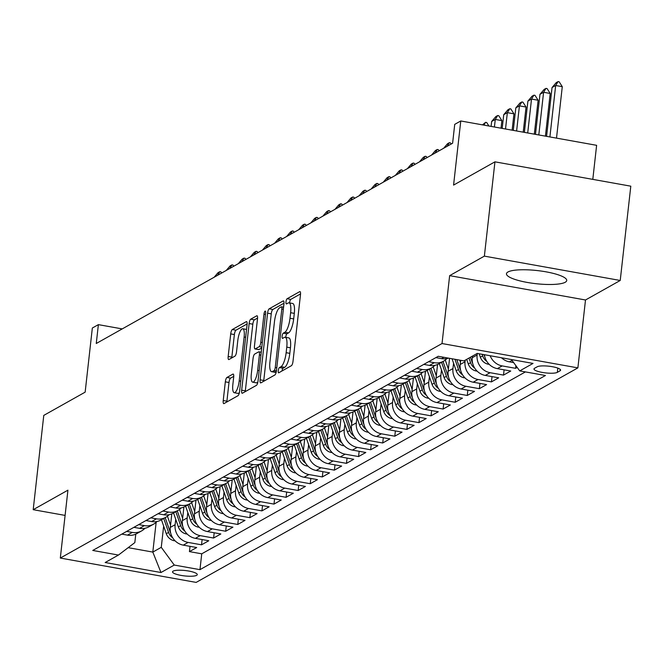 <?xml version="1.0" encoding="UTF-8"?>
<svg xmlns="http://www.w3.org/2000/svg" width="664" height="664" viewBox="0 0 664 664"><rect width="100%" height="100%" fill="white"/><g stroke="black" fill="none" stroke-linecap="round" stroke-linejoin="round"><path stroke-width="1" d="M278.266 370.645A2.673 0.755 -79.8 0 0 278.631 372.811A2.673 0.755 -79.8 0 0 278.805 372.77L291.405 365.69A3.818 1.079 -79.8 0 0 293.007 361.324L300.485 294.683A3.818 1.079 -79.8 0 0 299.97 291.596A3.818 1.079 -79.8 0 0 299.713 291.645L287.114 298.725A2.673 0.755 -79.8 0 0 285.993 301.788A2.673 0.755 -79.8 0 0 286.35 303.946A2.673 0.755 -79.8 0 0 286.533 303.913L288.159 302.991A12.209 3.445 -79.8 0 1 288.989 302.817A12.209 3.445 -79.8 0 1 290.624 312.711L290.002 318.263A12.209 3.445 -79.8 0 1 284.881 332.241L283.254 333.162A2.673 0.755 -79.8 0 0 282.134 336.216A2.673 0.755 -79.8 0 0 282.49 338.383A2.673 0.755 -79.8 0 0 282.673 338.341L284.3 337.428A12.209 3.445 -79.8 0 1 285.13 337.254A12.209 3.445 -79.8 0 1 286.765 347.139L286.142 352.692A12.209 3.445 -79.8 0 1 281.021 366.669L279.386 367.59A2.673 0.755 -79.8 0 0 278.266 370.645M300.543 293.903L290.782 299.389A2.673 0.755 -79.8 0 0 289.662 302.444A2.673 0.755 -79.8 0 0 289.628 302.933M288.989 302.817L292.658 303.481A12.209 3.445 -79.8 0 1 294.301 313.366L293.679 318.919A12.209 3.445 -79.8 0 1 288.558 332.896L286.923 333.818A2.673 0.755 -79.8 0 0 285.802 336.872A2.673 0.755 -79.8 0 0 285.761 337.362M565.23 282.258A30.328 6.598 -173.6 0 0 566.732 280.507A30.328 6.598 -173.6 0 0 541.724 271.136A30.328 6.598 -173.6 0 0 507.952 271.991A30.328 6.598 -173.6 0 0 506.458 273.742A30.328 6.598 -173.6 0 0 531.457 283.113A30.328 6.598 -173.6 0 0 565.23 282.258M196.652 575.331A12.442 2.706 -173.6 0 0 197.266 574.609A12.442 2.706 -173.6 0 0 187.007 570.766A12.442 2.706 -173.6 0 0 173.155 571.123A12.442 2.706 -173.6 0 0 172.532 571.837A12.442 2.706 -173.6 0 0 182.791 575.68A12.442 2.706 -173.6 0 0 196.652 575.331M226.93 377.476A3.818 1.079 -79.8 0 0 225.328 381.841L223.228 400.541A3.818 1.079 -79.8 0 0 223.743 403.629A3.818 1.079 -79.8 0 0 224 403.571L237.994 395.711A3.818 1.079 -79.8 0 0 239.596 391.345L247.066 324.704A3.818 1.079 -79.8 0 0 246.552 321.617A3.818 1.079 -79.8 0 0 246.294 321.666L232.309 329.535A3.818 1.079 -79.8 0 0 230.707 333.901L228.175 356.485A3.818 1.079 -79.8 0 0 228.682 359.573A3.818 1.079 -79.8 0 0 228.939 359.514L234.931 356.153A3.818 1.079 -79.8 0 0 236.533 351.787L237.787 340.582A10.209 2.88 -79.8 0 1 242.758 328.755A10.209 2.88 -79.8 0 1 244.128 337.022L239.206 380.895A10.209 2.88 -79.8 0 1 234.234 392.723A10.209 2.88 -79.8 0 1 232.865 384.456L233.686 377.144A3.818 1.079 -79.8 0 0 233.172 374.056A3.818 1.079 -79.8 0 0 232.915 374.106L226.93 377.476L230.599 378.131A3.818 1.079 -79.8 0 0 228.997 382.497L226.905 401.197A3.818 1.079 -79.8 0 0 226.839 401.977M484.371 256.13L449.644 275.643L585.499 299.987L620.226 280.474L484.371 256.13L494.946 161.833L453.578 185.09L460.766 120.972L454.724 124.367L452.616 143.225L96.263 343.495L98.38 324.638L92.337 328.024L85.15 392.15L43.774 415.398L33.2 509.686L65.097 515.405M449.644 275.643L442.025 343.537L60.316 558.059L67.927 490.173L33.2 509.686M260.105 379.816A3.818 1.079 -79.8 0 0 260.62 382.904A3.818 1.079 -79.8 0 0 260.877 382.854L274.863 374.986A3.818 1.079 -79.8 0 0 276.465 370.62L283.943 303.979A3.818 1.079 -79.8 0 0 283.428 300.892A3.818 1.079 -79.8 0 0 283.171 300.941L269.177 308.81A3.818 1.079 -79.8 0 0 267.584 313.176L260.105 379.816L263.774 380.472A3.818 1.079 -79.8 0 0 263.716 381.252M256.428 385.352L242.435 393.212A3.818 1.079 -79.8 0 1 242.177 393.271A3.818 1.079 -79.8 0 1 241.671 390.175L249.141 323.534A3.818 1.079 -79.8 0 1 250.743 319.168L256.727 315.807A3.818 1.079 -79.8 0 1 256.993 315.749A3.818 1.079 -79.8 0 1 257.499 318.836L254.47 345.869A3.818 1.079 -79.8 0 0 254.984 348.957A3.818 1.079 -79.8 0 0 255.242 348.899L259.209 346.666A3.818 1.079 -79.8 0 0 260.811 342.3L263.973 314.163A2.673 0.755 -79.8 0 1 265.268 311.067A2.673 0.755 -79.8 0 1 265.633 313.234L258.03 380.978A3.818 1.079 -79.8 0 1 256.428 385.352M494.946 161.833L630.8 186.177L620.226 280.474M190.037 546.347L189.439 551.61L196.693 547.543L183.289 545.136L188.119 542.422A15.554 14.533 -119.3 0 1 175.122 524.701L175.736 519.298M202.113 539.558L201.524 544.82L208.77 540.753L195.365 538.346L200.196 535.632A15.554 14.533 -119.3 0 1 187.207 517.912L187.812 512.508M214.19 532.769L213.601 538.031L220.846 533.964L207.45 531.557L212.281 528.843A15.554 14.533 -119.3 0 1 199.283 511.122L199.889 505.719M226.275 525.979L225.677 531.241L232.931 527.174L219.527 524.767L224.357 522.053A15.554 14.533 -119.3 0 1 211.368 504.333L211.974 498.93M238.351 519.19L237.762 524.46L245.008 520.385L231.603 517.978L236.442 515.264A15.554 14.533 -119.3 0 1 223.444 497.552L224.05 492.14M250.428 512.4L249.838 517.671L257.084 513.596L243.688 511.197L248.519 508.475A15.554 14.533 -119.3 0 1 235.521 490.762L236.127 485.351M262.512 505.611L261.923 510.882L269.169 506.806L255.764 504.408L260.595 501.685A15.554 14.533 -119.3 0 1 247.606 483.973L248.212 478.561M274.589 498.822L274 504.092L281.245 500.017L267.849 497.618L272.68 494.896A15.554 14.533 -119.3 0 1 259.682 477.184L260.288 471.78M286.665 492.032L286.076 497.303L293.33 493.227L279.926 490.829L284.756 488.115A15.554 14.533 -119.3 0 1 271.759 470.394L272.364 464.991M298.75 485.243L298.161 490.513L305.407 486.438L292.002 484.039L296.833 481.325A15.554 14.533 -119.3 0 1 283.843 463.605L284.449 458.201M310.827 478.454L310.237 483.724L317.483 479.649L304.087 477.25L308.918 474.536A15.554 14.533 -119.3 0 1 295.92 456.815L296.526 451.412M322.911 471.672L322.314 476.935L329.568 472.859L316.164 470.461L320.994 467.746A15.554 14.533 -119.3 0 1 308.005 450.026L308.611 444.623M334.988 464.883L334.399 470.145L341.645 466.07L328.24 463.671L333.071 460.957A15.554 14.533 -119.3 0 1 320.081 443.237L320.687 437.833M347.064 458.094L346.475 463.356L353.721 459.281L340.325 456.882L345.156 454.168A15.554 14.533 -119.3 0 1 332.158 436.447L332.764 431.044M359.149 451.304L358.56 456.566L365.806 452.491L352.401 450.092L357.232 447.378A15.554 14.533 -119.3 0 1 344.243 429.658L344.848 424.254M371.226 444.515L370.637 449.777L377.882 445.71L364.478 443.303L369.317 440.589A15.554 14.533 -119.3 0 1 356.319 422.868L356.925 417.465M383.302 437.725L382.713 442.988L389.959 438.921L376.563 436.514L381.393 433.799A15.554 14.533 -119.3 0 1 368.396 416.079L369.001 410.676M395.387 430.936L394.798 436.198L402.044 432.131L388.639 429.724L393.47 427.01A15.554 14.533 -119.3 0 1 380.48 409.29L381.086 403.886M407.464 424.147L406.874 429.417L414.12 425.342L400.724 422.935L405.555 420.221A15.554 14.533 -119.3 0 1 392.557 402.5L393.163 397.097M419.548 417.357L418.951 422.628L426.205 418.552L412.8 416.145L417.631 413.431A15.554 14.533 -119.3 0 1 404.633 395.719L405.248 390.308M431.625 410.568L431.036 415.838L438.281 411.763L424.877 409.364L429.708 406.642A15.554 14.533 -119.3 0 1 416.718 388.93L417.324 383.518M443.701 403.778L443.112 409.049L450.358 404.974L436.962 402.575L441.792 399.852A15.554 14.533 -119.3 0 1 428.795 382.14L429.401 376.737M455.786 396.989L455.189 402.259L462.443 398.184L449.038 395.786L453.869 393.071A15.554 14.533 -119.3 0 1 440.879 375.351L441.485 369.948M467.863 390.2L467.273 395.47L474.519 391.395L461.115 388.996L465.954 386.282A15.554 14.533 -119.3 0 1 452.956 368.561L453.562 363.158M479.939 383.41L479.35 388.681L486.596 384.605L473.2 382.207L478.03 379.493A15.554 14.533 -119.3 0 1 465.032 361.772L465.215 360.17M492.024 376.629L491.435 381.891L498.681 377.816L485.276 375.417L490.107 372.703A15.554 14.533 -119.3 0 1 477.117 354.983L477.291 353.439M504.101 369.84L503.511 375.102L510.757 371.027L497.361 368.628L502.191 365.914A15.554 14.533 -119.3 0 1 490.181 355.746M515.886 365.64L515.588 368.312L517.19 367.416M183.289 545.136A15.554 14.533 60.7 0 1 170.291 527.415L171.818 513.845M195.365 538.346A15.554 14.533 60.7 0 1 182.376 520.634L183.895 507.055M207.45 531.557A15.554 14.533 60.7 0 1 194.452 513.845L195.971 500.266M219.527 524.767A15.554 14.533 60.7 0 1 206.529 507.055L208.056 493.476M231.603 517.978A15.554 14.533 60.7 0 1 218.614 500.266L220.133 486.695M243.688 511.197A15.554 14.533 60.7 0 1 230.69 493.476L232.217 479.906M255.764 504.408A15.554 14.533 60.7 0 1 242.775 486.687L244.294 473.117M267.849 497.618A15.554 14.533 60.7 0 1 254.851 479.898L256.37 466.327M279.926 490.829A15.554 14.533 60.7 0 1 266.928 473.108L268.455 459.538M292.002 484.039A15.554 14.533 60.7 0 1 279.013 466.319L280.532 452.748M304.087 477.25A15.554 14.533 60.7 0 1 291.089 459.529L292.608 445.959M316.164 470.461A15.554 14.533 60.7 0 1 303.166 452.74L304.693 439.17M328.24 463.671A15.554 14.533 60.7 0 1 315.251 445.951L316.769 432.38M340.325 456.882A15.554 14.533 60.7 0 1 327.327 439.161L328.854 425.591M352.401 450.092A15.554 14.533 60.7 0 1 339.404 432.372L340.931 418.801M364.478 443.303A15.554 14.533 60.7 0 1 351.488 425.582L353.007 412.012M376.563 436.514A15.554 14.533 60.7 0 1 363.565 418.801L365.092 405.223M388.639 429.724A15.554 14.533 60.7 0 1 375.65 412.012L377.169 398.433M400.724 422.935A15.554 14.533 60.7 0 1 387.726 405.223L389.245 391.644M412.8 416.145A15.554 14.533 60.7 0 1 399.803 398.433L401.33 384.863M424.877 409.364A15.554 14.533 60.7 0 1 411.887 391.644L413.406 378.073M436.962 402.575A15.554 14.533 60.7 0 1 423.964 384.854L425.483 371.284M449.038 395.786A15.554 14.533 60.7 0 1 436.041 378.065L437.568 364.494M461.115 388.996A15.554 14.533 60.7 0 1 448.125 371.276L449.578 358.319M473.2 382.207A15.554 14.533 60.7 0 1 460.202 364.486L460.675 360.303M485.276 375.417A15.554 14.533 60.7 0 1 472.287 357.697L472.461 356.095M537.234 366.777L534.578 368.271A12.052 2.623 -173.6 0 0 533.981 368.96A12.052 2.623 -173.6 0 0 543.916 372.687A12.052 2.623 -173.6 0 0 557.345 372.346L560.001 370.852A12.052 2.623 -173.6 0 0 560.599 370.155A12.052 2.623 -173.6 0 0 550.655 366.437A12.052 2.623 -173.6 0 0 537.234 366.777M442.025 343.537L577.879 367.881L196.162 582.403L60.316 558.059M189.439 551.61L201.74 553.817L199.964 569.654L545.443 375.5L519.738 370.894L511.421 359.556M199.964 569.654L174.267 565.056L160.978 572.517L105.169 562.516L118.458 555.054L92.752 550.448L438.232 356.286L463.929 360.892L477.217 353.422L533.026 363.424L519.738 370.894M121.802 534.122L127.48 535.134A15.554 14.533 60.7 0 0 136.792 533.607L141.623 530.893A15.554 14.533 -119.3 0 1 132.31 532.42L126.633 531.408M133.879 527.332L139.556 528.345A15.554 14.533 60.7 0 0 148.869 526.818L153.699 524.104A15.554 14.533 -119.3 0 1 144.387 525.631L138.71 524.618M145.964 520.543L151.641 521.555A15.554 14.533 60.7 0 0 160.954 520.028L165.784 517.314A15.554 14.533 -119.3 0 1 156.472 518.841L150.794 517.829M158.04 513.753L163.718 514.774A15.554 14.533 60.7 0 0 173.03 513.239L177.861 510.525A15.554 14.533 -119.3 0 1 168.548 512.052L162.871 511.039M170.117 506.964L175.794 507.985A15.554 14.533 60.7 0 0 185.107 506.449L189.937 503.735A15.554 14.533 -119.3 0 1 180.633 505.262L174.956 504.25M182.202 500.175L187.879 501.195A15.554 14.533 60.7 0 0 197.191 499.668L202.022 496.946A15.554 14.533 -119.3 0 1 192.709 498.473L187.032 497.46M194.278 493.385L199.955 494.406A15.554 14.533 60.7 0 0 209.268 492.879L214.098 490.156A15.554 14.533 -119.3 0 1 204.786 491.692L199.109 490.671M206.363 486.596L212.032 487.617A15.554 14.533 60.7 0 0 221.344 486.089L226.183 483.375A15.554 14.533 -119.3 0 1 216.871 484.903L211.193 483.882M218.439 479.806L224.117 480.827A15.554 14.533 60.7 0 0 233.429 479.3L238.26 476.586A15.554 14.533 -119.3 0 1 228.947 478.113L223.27 477.092M230.516 473.017L236.193 474.038A15.554 14.533 60.7 0 0 245.506 472.511L250.336 469.797A15.554 14.533 -119.3 0 1 241.024 471.324L235.346 470.303M242.601 466.228L248.278 467.249A15.554 14.533 60.7 0 0 257.591 465.721L262.421 463.007A15.554 14.533 -119.3 0 1 253.108 464.534L247.431 463.514M254.677 459.438L260.354 460.459A15.554 14.533 60.7 0 0 269.667 458.932L274.498 456.218A15.554 14.533 -119.3 0 1 265.185 457.745L259.508 456.724M266.754 452.657L272.431 453.67A15.554 14.533 60.7 0 0 281.743 452.142L286.574 449.428A15.554 14.533 -119.3 0 1 277.262 450.956L271.584 449.935M278.838 445.868L284.516 446.88A15.554 14.533 60.7 0 0 293.828 445.353L298.659 442.639A15.554 14.533 -119.3 0 1 289.346 444.166L283.669 443.145M290.915 439.078L296.592 440.091A15.554 14.533 60.7 0 0 305.905 438.564L310.735 435.85A15.554 14.533 -119.3 0 1 301.423 437.377L295.746 436.364M302.991 432.289L308.669 433.301A15.554 14.533 60.7 0 0 317.981 431.774L322.82 429.06A15.554 14.533 -119.3 0 1 313.508 430.587L307.83 429.575M315.076 425.499L320.753 426.512A15.554 14.533 60.7 0 0 330.066 424.985L334.897 422.271A15.554 14.533 -119.3 0 1 325.584 423.798L319.907 422.785M327.153 418.71L332.83 419.723A15.554 14.533 60.7 0 0 342.143 418.195L346.973 415.481A15.554 14.533 -119.3 0 1 337.661 417.009L331.983 415.996M339.238 411.921L344.915 412.942A15.554 14.533 60.7 0 0 354.227 411.406L359.058 408.692A15.554 14.533 -119.3 0 1 349.745 410.219L344.068 409.207M351.314 405.131L356.991 406.152A15.554 14.533 60.7 0 0 366.304 404.625L371.134 401.903A15.554 14.533 -119.3 0 1 361.822 403.43L356.145 402.417M363.391 398.342L369.068 399.363A15.554 14.533 60.7 0 0 378.38 397.836L383.211 395.113A15.554 14.533 -119.3 0 1 373.898 396.64L368.221 395.628M375.475 391.553L381.153 392.573A15.554 14.533 60.7 0 0 390.465 391.046L395.296 388.324A15.554 14.533 -119.3 0 1 385.983 389.859L380.306 388.838M387.552 384.763L393.229 385.784A15.554 14.533 60.7 0 0 402.542 384.257L407.372 381.543A15.554 14.533 -119.3 0 1 398.06 383.07L392.382 382.049M399.628 377.974L405.306 378.995A15.554 14.533 60.7 0 0 414.618 377.467L419.449 374.753A15.554 14.533 -119.3 0 1 410.144 376.281L404.467 375.26M411.713 371.184L417.39 372.205A15.554 14.533 60.7 0 0 426.703 370.678L431.534 367.964A15.554 14.533 -119.3 0 1 422.221 369.491L416.544 368.47M423.79 364.395L429.467 365.416A15.554 14.533 60.7 0 0 438.779 363.889L443.61 361.174A15.554 14.533 -119.3 0 1 434.297 362.702L428.62 361.681M435.874 357.614L441.543 358.626A15.554 14.533 60.7 0 0 448.54 358.128M513.654 362.594L509.437 361.838A15.554 14.533 -119.3 0 1 501.494 357.772M515.588 368.312L502.191 365.914M503.511 375.102L490.107 372.703M491.435 381.891L478.03 379.493M479.35 388.681L465.954 386.282M467.273 395.47L453.869 393.071M455.189 402.259L441.792 399.852M443.112 409.049L429.708 406.642M431.036 415.838L417.631 413.431M418.951 422.628L405.555 420.221M406.874 429.417L393.47 427.01M394.798 436.198L381.393 433.799M382.713 442.988L369.317 440.589M370.637 449.777L357.232 447.378M358.56 456.566L345.156 454.168M346.475 463.356L333.071 460.957M334.399 470.145L320.994 467.746M322.314 476.935L308.918 474.536M310.237 483.724L296.833 481.325M298.161 490.513L284.756 488.115M286.076 497.303L272.68 494.896M274 504.092L260.595 501.685M261.923 510.882L248.519 508.475M249.838 517.671L236.442 515.264M237.762 524.46L224.357 522.053M225.677 531.241L212.281 528.843M213.601 538.031L200.196 535.632M201.524 544.82L188.119 542.422M201.74 553.817L525.415 371.906M156.148 522.344L152.811 552.083L161.269 547.335L163.651 526.087M592.803 179.371L596.621 145.316L460.766 120.972M585.499 299.987L577.879 367.881M122.218 328.904L98.38 324.638M128.16 547.667L152.811 552.083L160.978 572.517M135.78 534.122L134.833 542.596L118.458 555.054M446.913 358.568A15.554 14.533 -119.3 0 1 443.61 361.174M484.396 354.709A15.554 14.533 60.7 0 0 497.361 368.628M434.837 365.358A15.554 14.533 -119.3 0 1 431.534 367.964M422.76 372.147A15.554 14.533 -119.3 0 1 419.449 374.753M410.676 378.936A15.554 14.533 -119.3 0 1 407.372 381.543M398.599 385.726A15.554 14.533 -119.3 0 1 395.296 388.324M386.523 392.515A15.554 14.533 -119.3 0 1 383.211 395.113M374.438 399.305A15.554 14.533 -119.3 0 1 371.134 401.903M362.361 406.094A15.554 14.533 -119.3 0 1 359.058 408.692M350.285 412.883A15.554 14.533 -119.3 0 1 346.973 415.481M338.2 419.665A15.554 14.533 -119.3 0 1 334.897 422.271M326.124 426.454A15.554 14.533 -119.3 0 1 322.82 429.06M314.039 433.243A15.554 14.533 -119.3 0 1 310.735 435.85M301.962 440.033A15.554 14.533 -119.3 0 1 298.659 442.639M289.886 446.822A15.554 14.533 -119.3 0 1 286.574 449.428M277.801 453.612A15.554 14.533 -119.3 0 1 274.498 456.218M265.724 460.401A15.554 14.533 -119.3 0 1 262.421 463.007M253.648 467.19A15.554 14.533 -119.3 0 1 250.336 469.797M241.563 473.98A15.554 14.533 -119.3 0 1 238.26 476.586M229.487 480.769A15.554 14.533 -119.3 0 1 226.183 483.375M217.402 487.559A15.554 14.533 -119.3 0 1 214.098 490.156M205.325 494.348A15.554 14.533 -119.3 0 1 202.022 496.946M193.249 501.137A15.554 14.533 -119.3 0 1 189.937 503.735M181.164 507.927A15.554 14.533 -119.3 0 1 177.861 510.525M169.088 514.716A15.554 14.533 -119.3 0 1 165.784 517.314M157.011 521.497A15.554 14.533 -119.3 0 1 153.699 524.104M144.926 528.287A15.554 14.533 -119.3 0 1 141.623 530.893M161.269 547.335L174.267 565.056M281.984 370.985A2.673 0.755 -79.8 0 1 283.063 368.246L284.69 367.333A12.209 3.445 -79.8 0 0 289.819 353.348L286.142 352.692M285.13 337.254L288.798 337.91A12.209 3.445 -79.8 0 1 290.442 347.795L289.819 353.348M284.001 303.199L272.854 309.466A3.818 1.079 -79.8 0 0 271.252 313.831L263.774 380.472M274.141 370.537A2.673 0.755 -79.8 0 0 275.261 367.482L281.827 308.984A2.673 0.755 -79.8 0 0 281.47 306.818A2.673 0.755 -79.8 0 0 281.287 306.859L279.569 307.822A12.209 3.445 -79.8 0 0 274.448 321.808L269.957 361.789A12.209 3.445 -79.8 0 0 271.601 371.682A12.209 3.445 -79.8 0 0 272.423 371.5L274.141 370.537L276.423 370.944M271.601 371.682L275.269 372.338A12.209 3.445 -79.8 0 0 276.099 372.164L272.423 371.5M257.566 318.056L254.412 319.824A3.818 1.079 -79.8 0 0 252.818 324.198L245.34 390.83A3.818 1.079 -79.8 0 0 245.282 391.619M258.429 349.471A3.818 1.079 -79.8 0 0 258.653 349.613A3.818 1.079 -79.8 0 0 258.91 349.563L261.732 347.977M251.324 373.907A10.209 2.88 -79.8 0 0 252.693 382.173A10.209 2.88 -79.8 0 0 257.665 370.346L259.4 354.891A3.818 1.079 -79.8 0 0 258.885 351.796A3.818 1.079 -79.8 0 0 258.628 351.854L254.661 354.086A3.818 1.079 -79.8 0 0 253.059 358.452L251.324 373.907M252.693 382.173L256.37 382.837A10.209 2.88 -79.8 0 0 257.889 381.924M233.745 376.363L230.599 378.131M234.234 392.723L237.911 393.378A10.209 2.88 -79.8 0 0 239.413 392.49M246.535 329.435A10.209 2.88 -79.8 0 0 246.427 329.41L242.758 328.755M247.132 323.924L235.977 330.191A3.818 1.079 -79.8 0 0 234.375 334.556L231.844 357.141A3.818 1.079 -79.8 0 0 231.786 357.921M556.507 138.129L562.284 86.677L555.668 85.498L552.05 87.532L546.572 136.344M552.05 87.532L556.258 82.61L558.067 81.597L559.171 81.788L562.284 86.677M549.9 136.942L555.668 85.498L558.067 81.597M545.418 136.137L550.199 93.466L543.592 92.279L539.965 94.321L535.474 134.352M539.965 94.321L544.181 89.399L545.991 88.378L547.094 88.578L550.199 93.466M538.803 134.95L543.592 92.279L545.991 88.378M489.136 364.295L488.256 364.221A10.3 9.628 -119.3 0 1 480.362 357.199L479.176 353.771M484.753 356.593A10.3 9.628 -119.3 0 1 484.106 355.091L483.948 354.626M482.097 354.294L482.662 355.904A10.3 9.628 60.7 0 0 486.778 361.332M534.321 134.145L538.122 100.256L531.515 99.069L527.888 101.111L524.386 132.368M527.888 101.111L532.096 96.189L533.914 95.168L535.01 95.367L538.122 100.256M527.714 132.966L531.515 99.069L533.914 95.168M477.059 371.085L476.179 371.01A10.3 9.628 -119.3 0 1 468.286 363.98L466.676 359.349M472.677 363.382A10.3 9.628 -119.3 0 1 472.029 361.88L470.419 357.24M468.967 358.054L470.577 362.693A10.3 9.628 60.7 0 0 474.702 368.122M523.224 132.161L526.046 107.045L519.431 105.858L515.812 107.9L513.289 130.376M515.812 107.9L520.02 102.978L521.829 101.957L522.933 102.156L526.046 107.045M516.617 130.974L519.431 105.858L521.829 101.957M460.459 362.229L459.729 360.137M464.983 377.866L464.094 377.799A10.3 9.628 -119.3 0 1 456.201 370.769L452.035 358.759M460.6 370.172A10.3 9.628 -119.3 0 1 459.944 368.669L456.807 359.614M454.964 359.282L458.5 369.483A10.3 9.628 60.7 0 0 462.617 374.911M512.127 130.169L513.961 113.835L507.354 112.648L503.727 114.689L502.191 128.393M503.727 114.689L507.943 109.767L509.753 108.747L510.857 108.946L513.961 113.835M505.52 128.99L507.354 112.648L509.753 108.747M448.374 369.018L445.278 360.071M452.898 384.655L452.018 384.589A10.3 9.628 -119.3 0 1 444.125 377.559L439.286 363.606M448.515 376.961A10.3 9.628 -119.3 0 1 447.868 375.459L443.029 361.498M441.577 362.312L446.416 376.272A10.3 9.628 60.7 0 0 450.541 381.7M501.038 128.185L501.884 120.624L495.278 119.437L491.651 121.479L491.094 126.401M491.651 121.479L495.859 116.557L497.668 115.536L498.772 115.735L501.884 120.624M494.423 126.998L495.278 119.437L497.668 115.536M436.298 375.807L433.194 366.86M440.821 391.445L439.933 391.378A10.3 9.628 -119.3 0 1 432.048 384.348L427.201 370.396M436.439 383.75A10.3 9.628 -119.3 0 1 435.791 382.248L430.953 368.288M429.5 369.101L434.339 383.062A10.3 9.628 60.7 0 0 438.464 388.49M482.487 124.857L485.591 122.325L486.695 122.525L488.911 126.011M483.882 125.114L485.591 122.325M424.221 382.597L421.117 373.649M428.745 398.234L427.857 398.168A10.3 9.628 -119.3 0 1 419.963 391.137L415.124 377.185M424.362 390.54A10.3 9.628 -119.3 0 1 423.707 389.038L418.868 375.077M417.424 375.89L422.262 389.851A10.3 9.628 60.7 0 0 426.379 395.279M412.137 389.386L409.032 380.439M416.66 405.023L415.78 404.957A10.3 9.628 -119.3 0 1 407.887 397.927L403.048 383.975M412.278 397.321A10.3 9.628 -119.3 0 1 411.63 395.827L406.791 381.866M405.339 382.68L410.178 396.64A10.3 9.628 60.7 0 0 414.303 402.069M400.06 396.167L396.956 387.228M404.583 411.813L403.695 411.746A10.3 9.628 -119.3 0 1 395.802 404.716L390.963 390.764M400.201 404.11A10.3 9.628 -119.3 0 1 399.554 402.616L394.707 388.656M393.262 389.469L398.101 403.43A10.3 9.628 60.7 0 0 402.218 408.85M443.652 148.255L447.544 143.714L449.354 142.694L450.458 142.893L451.18 144.03M447.138 146.296L449.354 142.694M387.975 402.957L384.879 394.018M392.507 418.602L391.619 418.536A10.3 9.628 -119.3 0 1 383.726 411.506L378.887 397.545M388.116 410.9A10.3 9.628 -119.3 0 1 387.469 409.397L382.63 395.445M381.178 396.259L386.025 410.219A10.3 9.628 60.7 0 0 390.142 415.639M431.567 155.044L435.459 150.504L437.277 149.483L438.373 149.682L439.095 150.819M435.061 153.085L437.277 149.483M375.899 409.746L372.794 400.807M380.422 425.392L379.542 425.325A10.3 9.628 -119.3 0 1 371.649 418.295L366.81 404.334M376.04 417.689A10.3 9.628 -119.3 0 1 375.392 416.187L370.553 402.235M369.101 403.048L373.94 417.009A10.3 9.628 60.7 0 0 378.065 422.428M419.49 161.833L423.383 157.285L425.192 156.272L426.296 156.472L427.018 157.609M422.976 159.875L425.192 156.272M363.822 416.536L360.718 407.588M368.346 432.181L367.458 432.115A10.3 9.628 -119.3 0 1 359.564 425.084L354.725 411.124M363.963 424.479A10.3 9.628 -119.3 0 1 363.308 422.976L358.469 409.024M357.024 409.837L361.863 423.79A10.3 9.628 60.7 0 0 365.98 429.218M407.414 168.623L411.306 164.074L413.116 163.062L414.22 163.261L414.942 164.398M410.9 166.664L413.116 163.062M351.737 423.325L348.642 414.377M356.261 438.97L355.381 438.904A10.3 9.628 -119.3 0 1 347.488 431.874L342.649 417.913M351.878 431.268A10.3 9.628 -119.3 0 1 351.231 429.766L346.392 415.813M344.94 416.627L349.779 430.579A10.3 9.628 60.7 0 0 353.904 436.007M395.329 175.412L399.222 170.864L401.039 169.851L402.135 170.042L402.857 171.179M398.815 173.453L401.039 169.851M339.661 430.114L336.557 421.167M344.184 445.76L343.296 445.693A10.3 9.628 -119.3 0 1 335.411 438.663L330.564 424.703M339.802 438.057A10.3 9.628 -119.3 0 1 339.155 436.555L334.316 422.603M332.863 423.416L337.702 437.369A10.3 9.628 60.7 0 0 341.827 442.797M383.252 182.202L387.145 177.653L388.955 176.641L390.058 176.832L390.781 177.969M386.738 180.243L388.955 176.641M327.584 436.904L324.48 427.956M332.108 452.549L331.22 452.483A10.3 9.628 -119.3 0 1 323.327 445.453L318.488 431.492M327.726 444.847A10.3 9.628 -119.3 0 1 327.07 443.344L322.231 429.392M320.787 430.206L325.626 444.158A10.3 9.628 60.7 0 0 329.742 449.586M371.176 188.991L375.06 184.443L376.878 183.43L377.974 183.621L378.704 184.758M374.662 187.032L376.878 183.43M315.5 443.693L312.404 434.746M320.023 459.339L319.143 459.264A10.3 9.628 -119.3 0 1 311.25 452.242L306.411 438.281M315.641 451.636A10.3 9.628 -119.3 0 1 314.993 450.134L310.154 436.182M308.702 436.995L313.541 450.947A10.3 9.628 60.7 0 0 317.666 456.375M359.091 195.78L362.984 191.232L364.793 190.211L365.897 190.41L366.619 191.547M362.577 193.822L364.793 190.211M303.423 450.482L300.319 441.535M307.947 466.128L307.058 466.053A10.3 9.628 -119.3 0 1 299.165 459.031L294.326 445.071M303.564 458.426A10.3 9.628 -119.3 0 1 302.917 456.923L298.078 442.963M296.625 443.784L301.464 457.737A10.3 9.628 60.7 0 0 305.581 463.165M347.015 202.57L350.907 198.021L352.717 197L353.821 197.2L354.543 198.337M350.501 200.611L352.717 197M291.347 457.272L288.242 448.324M295.87 472.909L294.982 472.843A10.3 9.628 -119.3 0 1 287.089 465.813L282.25 451.86M291.488 465.215A10.3 9.628 -119.3 0 1 290.832 463.713L285.993 449.752M284.541 450.574L289.388 464.526A10.3 9.628 60.7 0 0 293.505 469.954M334.938 209.359L338.823 204.811L340.64 203.79L341.736 203.989L342.466 205.126M338.424 207.4L340.64 203.79M279.262 464.061L276.158 455.114M283.785 479.699L282.906 479.632A10.3 9.628 -119.3 0 1 275.012 472.602L270.173 458.65M279.403 472.004A10.3 9.628 -119.3 0 1 278.755 470.502L273.917 456.541M272.464 457.355L277.303 471.315A10.3 9.628 60.7 0 0 281.428 476.744M322.853 216.149L326.746 211.6L328.555 210.579L329.659 210.778L330.382 211.916M326.339 214.19L328.555 210.579M267.185 470.851L264.081 461.903M271.709 486.488L270.821 486.421A10.3 9.628 -119.3 0 1 262.927 479.391L258.088 465.439M267.326 478.794A10.3 9.628 -119.3 0 1 266.679 477.291L261.832 463.331M260.388 464.144L265.226 478.105A10.3 9.628 60.7 0 0 269.343 483.533M310.777 222.938L314.67 218.39L316.479 217.369L317.583 217.568L318.305 218.705M314.263 220.979L316.479 217.369M255.101 477.64L252.005 468.693M259.624 493.277L258.744 493.211A10.3 9.628 -119.3 0 1 250.851 486.181L246.012 472.228M255.242 485.583A10.3 9.628 -119.3 0 1 254.594 484.081L249.755 470.12M248.303 470.934L253.15 484.894A10.3 9.628 60.7 0 0 257.267 490.322M298.692 229.727L302.585 225.179L304.402 224.158L305.498 224.357L306.22 225.494M302.186 227.769L304.402 224.158M243.024 484.429L239.92 475.482M247.547 500.067L246.668 500A10.3 9.628 -119.3 0 1 238.774 492.97L233.936 479.018M243.165 492.364A10.3 9.628 -119.3 0 1 242.518 490.87L237.679 476.91M236.226 477.723L241.065 491.684A10.3 9.628 60.7 0 0 245.19 497.112M286.616 236.517L290.508 231.968L292.318 230.947L293.422 231.147L294.144 232.284M290.102 234.55L292.318 230.947M230.947 491.219L227.843 482.271M235.471 506.856L234.583 506.79A10.3 9.628 -119.3 0 1 226.69 499.76L221.851 485.807M231.089 499.154A10.3 9.628 -119.3 0 1 230.433 497.66L225.594 483.699M224.15 484.512L228.989 498.473A10.3 9.628 60.7 0 0 233.106 503.893M274.539 243.306L278.432 238.758L280.241 237.737L281.345 237.936L282.067 239.073M278.025 241.339L280.241 237.737M218.863 498L215.767 489.061M223.386 513.645L222.506 513.579A10.3 9.628 -119.3 0 1 214.613 506.549L209.774 492.597M219.004 505.943A10.3 9.628 -119.3 0 1 218.356 504.449L213.517 490.488M212.065 491.302L216.904 505.262A10.3 9.628 60.7 0 0 221.029 510.682M262.454 250.087L266.347 245.547L268.156 244.526L269.26 244.726L269.982 245.863M265.94 248.128L268.156 244.526M206.786 504.789L203.682 495.85M211.31 520.435L210.422 520.369A10.3 9.628 -119.3 0 1 202.537 513.338L197.689 499.378M206.927 512.732A10.3 9.628 -119.3 0 1 206.28 511.23L201.441 497.278M199.988 498.091L204.827 512.052A10.3 9.628 60.7 0 0 208.952 517.472M250.378 256.877L254.27 252.337L256.08 251.316L257.184 251.515L257.906 252.652M253.864 254.918L256.08 251.316M194.71 511.579L191.605 502.631M199.233 527.224L198.345 527.158A10.3 9.628 -119.3 0 1 190.452 520.128L185.613 506.167M194.851 519.522A10.3 9.628 -119.3 0 1 194.195 518.02L189.356 504.067M187.912 504.881L192.751 518.841A10.3 9.628 60.7 0 0 196.868 524.261M238.301 263.666L242.186 259.118L244.003 258.105L245.099 258.304L245.829 259.441M241.787 261.707L244.003 258.105M182.625 518.368L179.521 509.421M187.148 534.014L186.269 533.947A10.3 9.628 -119.3 0 1 178.375 526.917L173.536 512.957M182.766 526.311A10.3 9.628 -119.3 0 1 182.119 524.809L177.28 510.857M175.827 511.67L180.666 525.622A10.3 9.628 60.7 0 0 184.791 531.051M226.216 270.456L230.109 265.907L231.919 264.894L233.022 265.085L233.745 266.222M229.702 268.497L231.919 264.894M170.548 525.158L167.444 516.21M175.072 540.803L174.184 540.737A10.3 9.628 -119.3 0 1 166.29 533.707L161.452 519.746M170.69 533.101A10.3 9.628 -119.3 0 1 170.042 531.598L165.195 517.646M163.751 518.459L168.59 532.412A10.3 9.628 60.7 0 0 172.706 537.84M214.14 277.245L218.033 272.697L219.842 271.684L220.946 271.875L221.668 273.012M217.626 275.286L219.842 271.684M170.291 527.415L175.122 524.701M182.376 520.634L187.207 517.912M194.452 513.845L199.283 511.122M206.529 507.055L211.368 504.333M218.614 500.266L223.444 497.552M230.69 493.476L235.521 490.762M242.775 486.687L247.606 483.973M254.851 479.898L259.682 477.184M266.928 473.108L271.759 470.394M279.013 466.319L283.843 463.605M291.089 459.529L295.92 456.815M303.166 452.74L308.005 450.026M315.251 445.951L320.081 443.237M327.327 439.161L332.158 436.447M339.404 432.372L344.243 429.658M351.488 425.582L356.319 422.868M363.565 418.801L368.396 416.079M375.65 412.012L380.48 409.29M387.726 405.223L392.557 402.5M399.803 398.433L404.633 395.719M411.887 391.644L416.718 388.93M423.964 384.854L428.795 382.14M436.041 378.065L440.879 375.351M448.125 371.276L452.956 368.561M460.202 364.486L465.032 361.772M472.287 357.697L477.117 354.983M127.48 535.134L132.31 532.42M139.556 528.345L144.387 525.631M151.641 521.555L156.472 518.841M163.718 514.774L168.548 512.052M175.794 507.985L180.633 505.262M187.879 501.195L192.709 498.473M199.955 494.406L204.786 491.692M212.032 487.617L216.871 484.903M224.117 480.827L228.947 478.113M236.193 474.038L241.024 471.324M248.278 467.249L253.108 464.534M260.354 460.459L265.185 457.745M272.431 453.67L277.262 450.956M284.516 446.88L289.346 444.166M296.592 440.091L301.423 437.377M308.669 433.301L313.508 430.587M320.753 426.512L325.584 423.798M332.83 419.723L337.661 417.009M344.915 412.942L349.745 410.219M356.991 406.152L361.822 403.43M369.068 399.363L373.898 396.64M381.153 392.573L385.983 389.859M393.229 385.784L398.06 383.07M405.306 378.995L410.144 376.281M417.39 372.205L422.221 369.491M429.467 365.416L434.297 362.702M441.543 358.626L443.901 357.298M509.437 361.838L512.027 360.378M560.167 369.35L560.001 370.852M557.818 368.105L557.345 372.346M284.69 367.333L281.021 366.669M290.442 347.795L286.765 347.139M286.923 333.818L283.254 333.162M288.558 332.896L284.881 332.241M293.679 318.919L290.002 318.263M294.301 313.366L290.624 312.711M290.782 299.389L287.114 298.725M300.194 291.737L299.713 291.645M283.063 368.246L279.386 367.59M271.252 313.831L267.584 313.176M272.854 309.466L269.177 308.81M283.652 301.033L283.171 300.941M276.788 367.756L275.261 367.482M283.354 309.258L281.827 308.984M283.569 307.266L281.619 306.917M245.34 390.83L241.671 390.175M252.818 324.198L249.141 323.534M254.412 319.824L250.743 319.168M257.209 315.89L256.727 315.807M258.91 349.563L255.242 348.899M261.823 347.139L259.209 346.666M262.338 342.574L260.811 342.3M265.492 314.437L263.973 314.163M259.192 370.62L257.665 370.346M260.927 355.157L259.4 354.891M233.396 374.197L232.915 374.106M240.733 381.161L239.206 380.895M245.655 337.295L244.128 337.022M231.844 357.141L228.175 356.485M234.375 334.556L230.707 333.901M235.977 330.191L232.309 329.535M246.776 321.758L246.294 321.666M226.905 401.197L223.228 400.541M228.997 382.497L225.328 381.841M480.362 357.199L482.662 355.904M468.286 363.98L470.577 362.693M456.201 370.769L458.5 369.483M444.125 377.559L446.416 376.272M432.048 384.348L434.339 383.062M419.963 391.137L422.262 389.851M407.887 397.927L410.178 396.64M395.802 404.716L398.101 403.43M383.726 411.506L386.025 410.219M371.649 418.295L373.94 417.009M359.564 425.084L361.863 423.79M347.488 431.874L349.779 430.579M335.411 438.663L337.702 437.369M323.327 445.453L325.626 444.158M311.25 452.242L313.541 450.947M299.165 459.031L301.464 457.737M287.089 465.813L289.388 464.526M275.012 472.602L277.303 471.315M262.927 479.391L265.226 478.105M250.851 486.181L253.15 484.894M238.774 492.97L241.065 491.684M226.69 499.76L228.989 498.473M214.613 506.549L216.904 505.262M202.537 513.338L204.827 512.052M190.452 520.128L192.751 518.841M178.375 526.917L180.666 525.622M166.29 533.707L168.59 532.412M283.578 307.2L281.47 306.818M258.653 349.613L254.984 348.957M261.259 352.219L258.885 351.796"/></g></svg>
